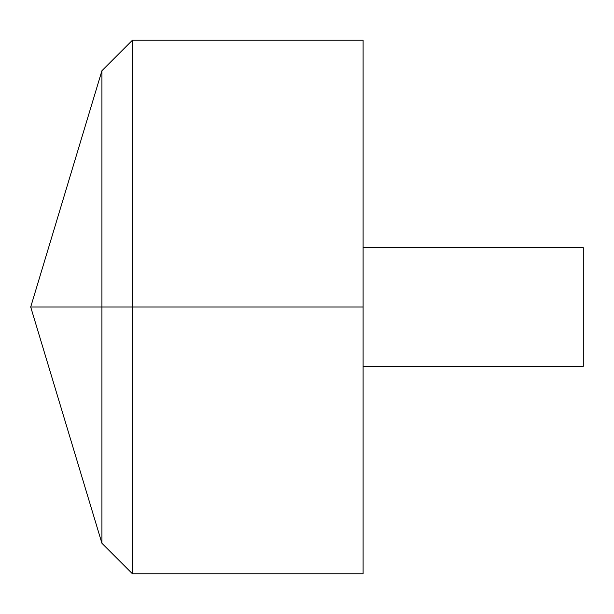 <?xml version="1.0" encoding="UTF-8"?>
<svg xmlns="http://www.w3.org/2000/svg" width="614" height="614" viewBox="0 0 614 614"><rect width="100%" height="100%" fill="white"/><g stroke="black" fill="none" stroke-linecap="round" stroke-linejoin="round"><path stroke-width="0.92" d="M363.104 40.225L363.104 573.775L132.417 573.775L132.417 40.225L363.104 40.225M132.417 573.775L101.924 543.283L30.7 307L101.924 70.717L101.924 543.283L101.924 70.717L132.417 40.225M363.104 247.718L583.3 247.718L583.3 366.282L363.104 366.282M363.104 307L30.7 307L363.104 307"/></g></svg>

